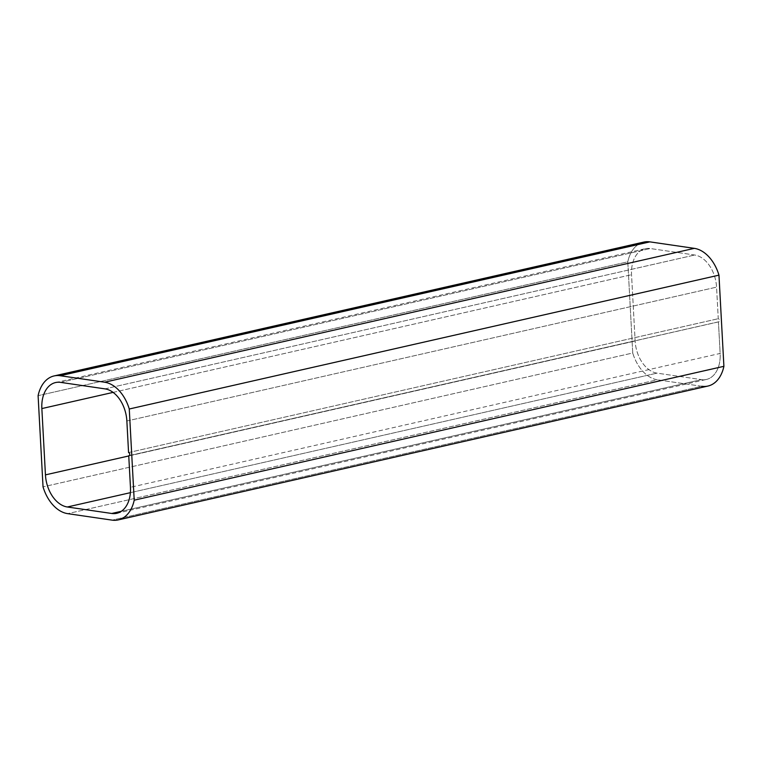 <?xml version="1.0" encoding="UTF-8"?>
<svg xmlns="http://www.w3.org/2000/svg" width="762" height="762" viewBox="0 0 762 762"><rect width="100%" height="100%" fill="white"/><g stroke="black" fill="none" stroke-linecap="round" stroke-linejoin="round"><path stroke-width="0.57" stroke-dasharray="3.81 2.86" d="M121.31 511.302L701.421 379.628L657.025 373.132L130.388 492.671L657.025 373.132A29.718 19.764 77.2 0 1 635.137 341.014L631.546 274.711A29.718 19.764 77.2 0 1 650.272 248.526L694.677 255.013A29.718 19.764 77.2 0 1 716.556 287.131L718.261 318.707A1.6 1.067 77.2 0 1 719.452 320.45A1.6 1.067 77.2 0 1 718.433 321.859L720.147 353.435A29.718 19.764 77.2 0 1 701.421 379.628L657.025 373.132A29.718 19.764 77.2 0 1 635.137 341.014L631.546 274.711A29.718 19.764 77.2 0 1 645.271 248.698A29.718 19.764 77.2 0 1 650.272 248.526L694.677 255.013A29.718 19.764 77.2 0 1 716.556 287.131L718.261 318.707A1.6 1.067 77.2 0 1 719.433 320.25A1.6 1.067 77.2 0 1 718.709 321.85A1.6 1.067 77.2 0 1 718.433 321.859L129.254 455.6L718.433 321.859L720.147 353.435L130.454 487.289L720.147 353.435A29.718 19.764 77.2 0 1 706.422 379.447A29.718 19.764 77.2 0 1 701.421 379.628L121.31 511.302M638.146 244.545A36.49 24.27 -102.8 0 0 627.793 261.823L632.736 352.997A36.49 24.27 -102.8 0 0 657.387 379.79L67.685 513.645L657.387 379.79A36.49 24.27 77.2 0 1 632.736 352.997L43.034 486.851L632.736 352.997L627.793 261.823L38.1 395.678L627.793 261.823A36.49 24.27 77.2 0 1 643.776 242.087M701.783 386.277L657.387 379.79L701.783 386.277L112.09 520.132L701.783 386.277A36.49 24.27 77.2 0 0 707.917 386.058M128.568 452.561L718.261 318.707L128.568 452.561M126.863 420.986L716.556 287.131L126.863 420.986M104.975 388.868L694.677 255.013L104.975 388.868M60.579 382.372L650.272 248.526L60.579 382.372M113.1 392.392L631.546 274.711L113.1 392.392M128.749 455.962L635.137 341.014L128.749 455.962M129.007 455.705L718.709 321.85M55.578 382.553L645.271 248.698M116.729 513.302L706.422 379.447"/><path stroke-width="1.14" d="M67.323 506.987L111.728 513.474L121.31 511.302L111.728 513.474A29.718 19.764 -102.8 0 0 130.454 487.289L128.74 455.714A1.6 1.067 -102.8 0 0 129.75 454.295A1.6 1.067 -102.8 0 0 128.568 452.561L126.863 420.986A29.718 19.764 -102.8 0 0 104.975 388.868L60.579 382.372A29.718 19.764 -102.8 0 0 41.853 408.565L45.444 474.869A29.718 19.764 -102.8 0 0 67.323 506.987L111.728 513.474A29.718 19.764 -102.8 0 0 116.729 513.302A29.718 19.764 -102.8 0 0 130.454 487.289L128.74 455.714A1.6 1.067 -102.8 0 0 129.007 455.705A1.6 1.067 -102.8 0 0 129.73 454.104A1.6 1.067 -102.8 0 0 128.568 452.561L126.863 420.986A29.718 19.764 -102.8 0 0 104.975 388.868L60.579 382.372A29.718 19.764 -102.8 0 0 55.578 382.553A29.718 19.764 -102.8 0 0 41.853 408.565L113.1 392.392L41.853 408.565L45.444 474.869L128.749 455.962L45.444 474.869A29.718 19.764 -102.8 0 0 67.323 506.987L130.388 492.671L67.323 506.987M104.613 382.21A36.49 24.27 77.2 0 1 129.264 409.003L134.207 500.177A36.49 24.27 77.2 0 1 112.09 520.132L67.685 513.645A36.49 24.27 77.2 0 1 43.034 486.851L38.1 395.678A36.49 24.27 77.2 0 1 60.217 375.723L104.613 382.21L694.315 248.355A36.49 24.27 77.2 0 1 718.966 275.149L129.264 409.003A36.49 24.27 -102.8 0 0 104.613 382.21L694.315 248.355L649.91 241.868L60.217 375.723L104.613 382.21M54.083 375.942L643.776 242.087A36.49 24.27 77.2 0 1 649.91 241.868L60.217 375.723A36.49 24.27 -102.8 0 0 54.083 375.942A36.49 24.27 -102.8 0 0 38.1 395.678L43.034 486.851A36.49 24.27 -102.8 0 0 67.685 513.645L112.09 520.132A36.49 24.27 -102.8 0 0 118.224 519.913A36.49 24.27 -102.8 0 0 134.207 500.177L723.9 366.322A36.49 24.27 77.2 0 1 707.917 386.058L118.224 519.913M134.207 500.177L129.264 409.003L718.966 275.149L723.9 366.322L134.207 500.177M701.783 386.277A36.49 24.27 -102.8 0 0 723.9 366.322L718.966 275.149A36.49 24.27 -102.8 0 0 694.315 248.355L649.91 241.868A36.49 24.27 -102.8 0 0 638.146 244.545M129.254 455.6L128.74 455.714L129.254 455.6"/></g></svg>
